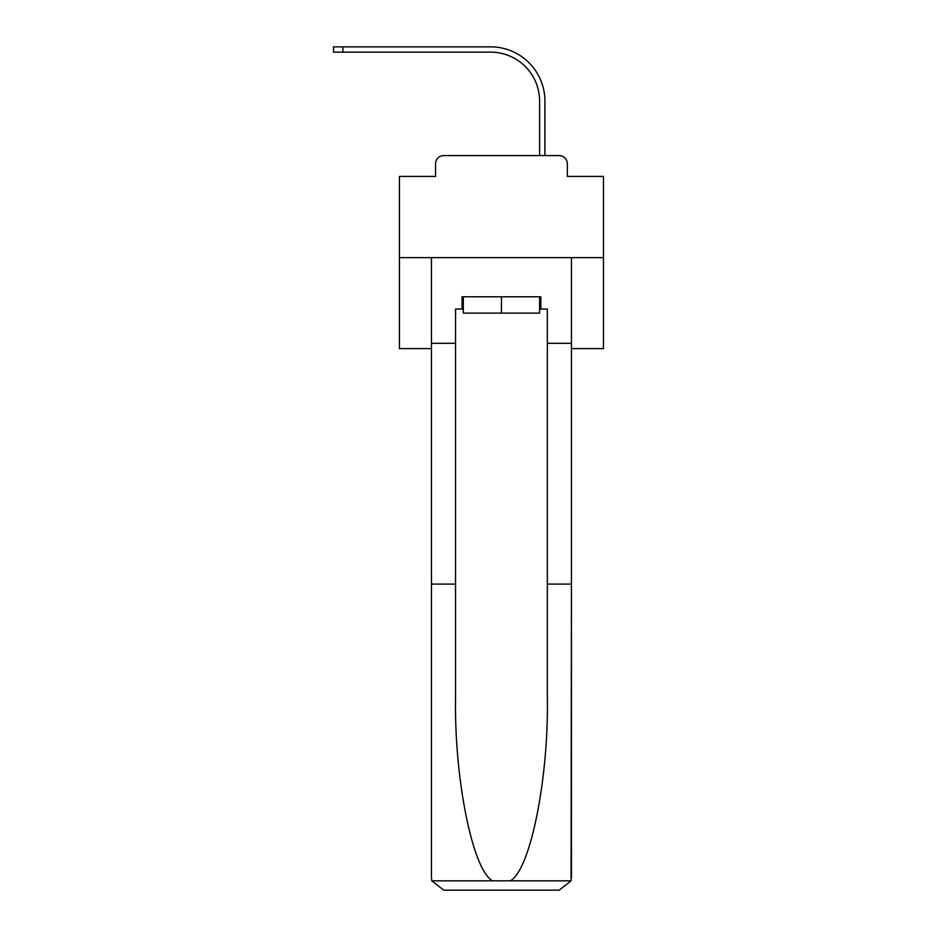<?xml version="1.0" encoding="UTF-8"?>
<svg xmlns="http://www.w3.org/2000/svg" width="937" height="937" viewBox="0 0 937 937"><rect width="100%" height="100%" fill="white"/><g stroke="black" fill="none" stroke-linecap="round" stroke-linejoin="round"><path stroke-width="1.41" d="M435.553 163.764L435.553 176.414L435.553 163.764A8.164 8.164 0 0 1 443.705 155.601L469.624 155.601M571.441 348.623L603.475 348.623L603.475 176.414L567.353 176.414L567.353 163.764A8.164 8.164 0 0 0 559.202 155.601L443.705 155.601M603.475 257.628L399.431 257.628L399.431 176.414L435.553 176.414M399.431 257.628L399.431 348.623L431.465 348.623M533.282 155.601L539.607 155.601L539.607 101.126A48.97 48.97 0 0 0 490.637 52.156A48.97 48.97 0 0 1 539.607 101.126A48.97 48.97 0 0 0 490.637 52.156A48.97 48.97 0 0 1 539.607 101.126A48.97 48.97 0 0 0 490.637 52.156A48.97 48.97 0 0 1 539.607 101.126A48.97 48.97 0 0 0 490.637 52.156A48.97 48.97 0 0 1 539.607 101.126A48.97 48.97 0 0 0 490.637 52.156A48.97 48.97 0 0 1 539.607 101.126A48.97 48.97 0 0 0 490.637 52.156A48.97 48.97 0 0 1 539.607 101.126A48.97 48.97 0 0 0 490.637 52.156A48.97 48.97 0 0 1 539.607 101.126A48.97 48.97 0 0 0 490.637 52.156A48.97 48.97 0 0 1 539.607 101.126A48.97 48.97 0 0 0 490.637 52.156A48.97 48.97 0 0 1 539.607 101.126A48.97 48.97 0 0 0 490.637 52.156A48.97 48.97 0 0 1 539.607 101.126A48.97 48.97 0 0 0 490.637 52.156A48.97 48.97 0 0 1 539.607 101.126A48.97 48.97 0 0 0 490.637 52.156A48.97 48.97 0 0 1 539.607 101.126A48.97 48.97 0 0 0 490.637 52.156A48.97 48.97 0 0 1 539.607 101.126A48.97 48.97 0 0 0 490.637 52.156A48.97 48.97 0 0 1 539.607 101.126A48.97 48.97 0 0 0 490.637 52.156A48.97 48.97 0 0 1 539.607 101.126A48.97 48.97 0 0 0 490.637 52.156A48.97 48.97 0 0 1 539.607 101.126A48.97 48.97 0 0 0 490.637 52.156A48.97 48.97 0 0 1 539.607 101.126M544.912 155.601L544.912 101.126L544.912 155.601L544.912 101.126L544.912 155.601L544.912 101.126L544.912 155.601L544.912 101.126L544.912 155.601L544.912 101.126L544.912 155.601L544.912 101.126L544.912 155.601L544.912 101.126L544.912 155.601L544.912 101.126L544.912 155.601L544.912 101.126L544.912 155.601L544.912 101.126L544.912 155.601L544.912 101.126L544.912 155.601L544.912 101.126L544.912 155.601L544.912 101.126L544.912 155.601L544.912 101.126L544.912 155.601L544.912 101.126L544.912 155.601L544.912 101.126L544.912 155.601L544.912 101.126L544.912 155.601L559.202 155.601M567.353 176.414L567.353 163.764M539.607 309.046L540.836 309.046L540.836 296.795L462.07 296.795L462.07 309.046L455.546 309.046L455.546 584.091L431.465 584.091L431.465 877.91L431.828 880.839L443.705 890.15L559.202 890.15L571.078 880.839L571.441 584.091L571.441 877.91M528.187 890.15L559.202 890.15L528.187 890.15M455.546 584.091L455.546 698.241C454.281 779.326 472.693 870.18 492.569 880.839L510.337 880.839C530.213 870.18 548.625 779.326 547.36 698.241L547.36 309.046L540.836 309.046M431.465 877.91L431.465 257.628L571.441 257.628L571.441 343.317L547.36 343.317M455.546 343.317L431.465 343.317M571.441 343.317L571.441 584.091L547.36 584.091M462.07 309.046L463.3 309.046M463.3 296.795L463.3 313.122L539.607 313.122L539.607 296.795M501.447 296.795L501.447 313.122M333.525 46.85L342.919 46.85L342.919 52.156L333.525 52.156L333.525 46.85M544.912 101.126A54.276 54.276 0 0 0 490.637 46.85L342.919 46.85M342.919 52.156L490.637 52.156M431.828 880.839L492.569 880.839M510.337 880.839L571.078 880.839"/></g></svg>
